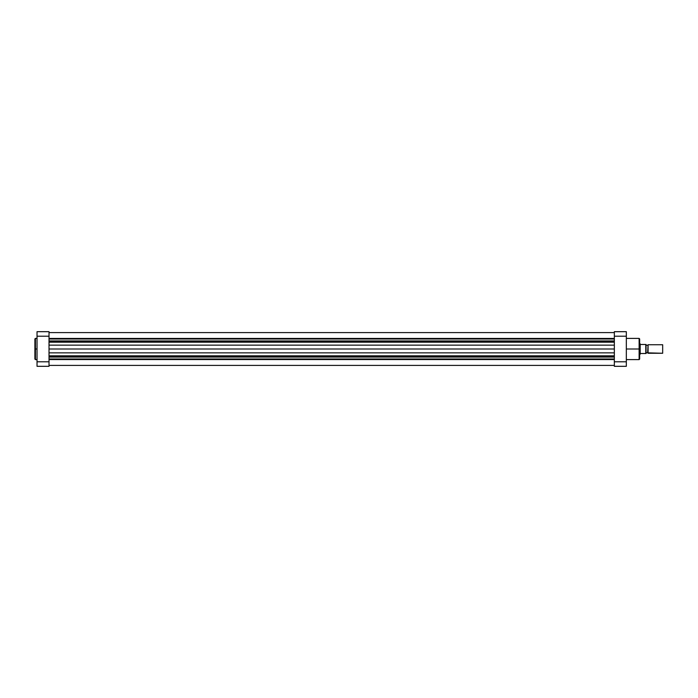 <?xml version="1.0" encoding="UTF-8"?>
<svg xmlns="http://www.w3.org/2000/svg" width="698" height="698" viewBox="0 0 698 698"><rect width="100%" height="100%" fill="white"/><g stroke="black" fill="none" stroke-linecap="round" stroke-linejoin="round"><path stroke-width="1.05" d="M34.9 338.975L34.9 349L34.9 338.931L34.9 349L35.432 349L35.432 338.399L35.432 349L37.029 349L35.432 349L35.432 359.601L37.029 359.601M34.9 338.931L35.432 338.399L34.9 359.025M37.029 331.681L37.029 366.319L49.017 366.319L49.017 331.681L37.029 331.681L37.029 361.791L49.017 361.791L49.017 336.209L37.029 336.209L49.017 336.209L49.017 331.681L37.029 331.681M49.017 366.319L37.029 366.319L37.029 361.791L49.017 361.791L49.017 366.319M34.9 349L34.9 359.069L34.9 349M35.432 349L35.432 359.601L35.432 349M626.333 359.601L639.124 359.601L639.124 349L626.333 349L639.124 349L639.124 338.399L639.124 349L639.656 349L639.656 338.975M639.656 359.025L639.656 349L639.124 349L639.124 338.399L639.656 338.931M626.333 336.209L626.333 331.681L614.345 331.681L614.345 366.319L626.333 366.319L626.333 336.209L626.333 361.791L614.345 361.791L614.345 336.209L626.333 336.209L626.333 331.681L614.345 331.681L614.345 336.209L626.333 336.209M626.333 366.319L614.345 366.319L614.345 361.791L626.333 361.791L626.333 366.319M639.656 349L639.656 359.069L639.656 349M639.124 349L639.124 359.601L639.124 349M662.672 344.733L662.672 353.267L647.648 352.839L648.076 344.733L662.672 344.733L648.076 344.733L648.076 353.267L662.672 353.267L662.672 344.733M640.057 354.331L640.057 343.669L640.188 353.528L645.868 353.528L645.781 344.472L646.051 353.528L646.051 344.472L640.188 344.472L640.057 343.669L640.057 354.331M647.648 352.726L646.051 352.726L647.648 352.726M646.051 345.274L647.648 345.274L646.051 345.274M645.781 353.528L645.781 344.472L640.188 344.472L640.188 354.191L640.188 353.528L646.008 353.528M648.076 353.267L648.076 344.733L648.076 353.267M614.345 341.68L49.017 341.68L614.345 341.68M49.017 340.929L614.345 340.929L49.017 340.929M614.345 356.32L49.017 356.32L614.345 356.32M49.017 355.823L614.345 355.823L49.017 355.823M614.345 359.549L49.017 359.549L614.345 359.549M49.017 358.981L614.345 358.981L49.017 358.981M49.017 357.071L614.345 357.071L49.017 357.071M614.345 352.848L49.017 352.848L614.345 352.848M49.017 349L614.345 349L49.017 349M49.017 345.152L614.345 345.152L49.017 345.152M614.345 342.177L49.017 342.177L614.345 342.177M49.017 339.019L614.345 339.019L49.017 339.019M49.017 338.451L614.345 338.451L49.017 338.451M35.432 338.399L37.029 338.399M35.432 359.601L34.9 359.069M639.124 338.399L626.333 338.399M639.124 359.601L639.656 359.069M49.017 365.403L614.345 365.403M49.017 332.597L614.345 332.597"/></g></svg>
